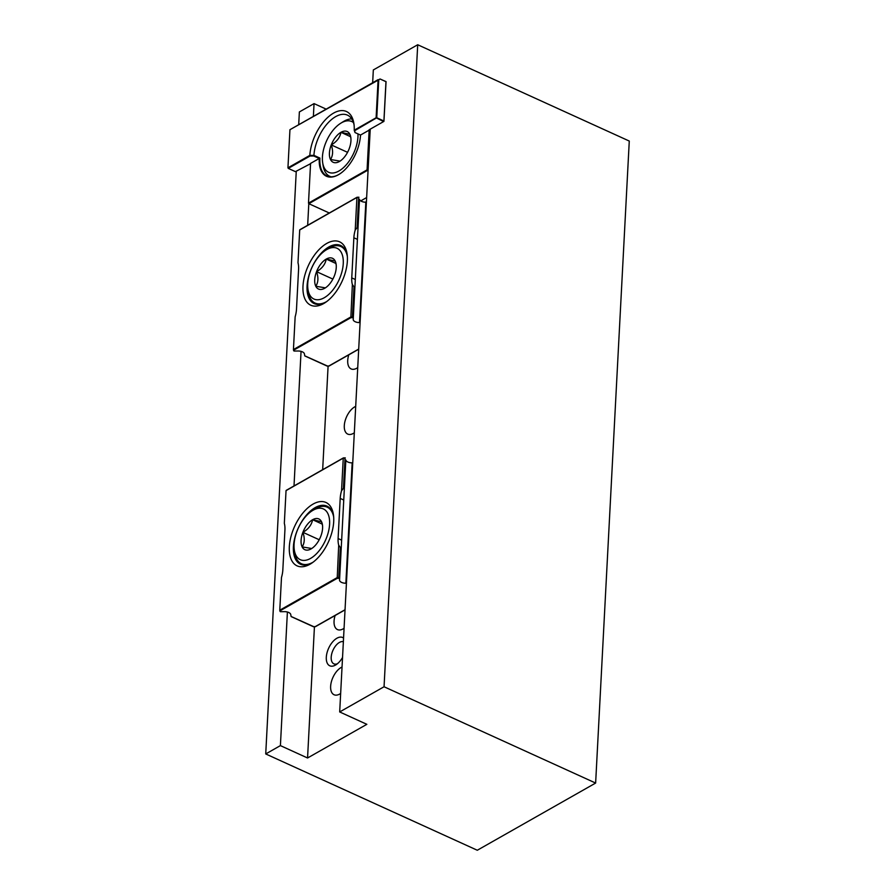 <?xml version="1.0" encoding="UTF-8"?>
<svg xmlns="http://www.w3.org/2000/svg" width="895" height="895" viewBox="0 0 895 895"><rect width="100%" height="100%" fill="white"/><g stroke="black" fill="none" stroke-linecap="round" stroke-linejoin="round"><path stroke-width="1.34" d="M343.557 638.057A15.539 8.301 -65.5 0 0 332.962 641.514A15.539 8.301 -65.5 0 0 326.306 657.266A15.539 8.301 -65.5 0 0 335.994 664.784A15.539 8.301 -65.5 0 0 342.539 657.467M343.367 641.693A12.071 6.444 -65.5 0 0 335.603 645.899A12.071 6.444 -65.5 0 0 331.195 657.232A12.071 6.444 -65.5 0 0 333.88 663.844A12.071 6.444 -65.5 0 0 337.437 663.732M342.035 667.032A15.36 8.2 -65.5 0 0 330.635 686.32A15.36 8.2 -65.5 0 0 334.059 694.744A15.36 8.2 -65.5 0 0 340.659 693.457M348.77 354.856A15.36 8.2 -65.5 0 0 347.719 360.506A15.36 8.2 -65.5 0 0 351.142 368.93A15.36 8.2 -65.5 0 0 357.731 367.632M355.695 406.375A15.36 8.2 -65.5 0 0 344.295 425.662A15.36 8.2 -65.5 0 0 347.719 434.086A15.36 8.2 -65.5 0 0 354.319 432.8M335.11 615.514A15.36 8.2 -65.5 0 0 334.059 621.164A15.36 8.2 -65.5 0 0 337.482 629.588A15.36 8.2 -65.5 0 0 344.072 628.29M595.634 783.058L384.056 686.756L339.686 711.95L366.849 724.323L307.556 757.987L280.403 745.613L265.726 753.948L477.292 850.25L595.634 783.058L629.274 141.052L417.708 44.75L373.327 69.944L372.667 82.631M265.726 753.948L296.267 171.158M298.706 124.629L299.366 111.942L314.044 103.607L326.082 109.089M384.056 686.756L417.708 44.75M339.686 711.95L370.228 129.171M365.798 202.214A15.539 8.301 -65.5 0 0 366.458 201.118M307.556 757.987L314.436 626.713M322.67 469.662L328.096 366.055M280.403 745.613L287.396 612.023M294.007 485.94L301.056 351.377M307.667 225.283L308.797 203.657M313.384 116.294L314.044 103.607M326.753 243.429A34.827 18.605 -65.5 0 0 302.991 286.12A34.827 18.605 -65.5 0 0 323.598 303.606A34.827 18.605 -65.5 0 0 324.684 302.957A34.827 18.605 -65.5 0 0 347.059 253.811A34.827 18.605 -65.5 0 0 326.753 243.429M347.238 255.187A31.929 17.05 -65.5 0 0 340.637 245.476A31.929 17.05 -65.5 0 0 328.857 246.953A31.929 17.05 -65.5 0 0 308.54 276.891A31.929 17.05 -65.5 0 0 314.179 303.595A31.929 17.05 -65.5 0 0 325.847 302.186M358.75 197.303L357.172 197.314L299.702 229.97L297.99 262.705A23.225 12.396 -65.5 0 1 298.583 269.305L296.502 309.111A23.225 12.396 114.5 0 1 295.149 316.83L293.437 349.553L350.65 317.065L352.417 317.043L353.995 286.836L352.361 284.498L350.862 317.691L293.896 350.046L293.437 349.553L294.075 351.041L293.459 349.721M327.022 365.831L304.77 355.818L304.412 353.883A5.806 2.909 -177 0 0 298.091 351.008L294.075 351.041M355.214 230.049L357.094 227.677L358.682 197.471L356.915 197.482L355.214 230.049A23.225 12.396 -65.5 0 0 353.861 237.768L351.757 277.886A23.225 12.396 -65.5 0 0 352.361 284.498M366.402 202.203L365.831 202.214A5.806 2.909 -177 0 1 359.51 199.339L353.201 319.705A5.806 2.909 -177 0 0 359.522 322.592L360.092 322.58M352.417 317.043L352.82 317.635M294.007 351.03L293.605 350.437M329.17 365.82L358.705 349.072M324.225 297.755A27.879 14.891 114.5 0 1 307.981 289.443A27.879 14.891 114.5 0 1 325.892 250.085A27.879 14.891 114.5 0 1 326.753 249.571A27.879 14.891 114.5 0 1 343.255 263.577A27.879 14.891 114.5 0 1 324.225 297.755M326.809 301.492A31.079 16.602 114.5 0 1 326.552 301.637A31.079 16.602 114.5 0 1 315.074 303.069A31.079 16.602 114.5 0 1 308.428 292.374L307.981 289.443M325.892 250.085L328.398 248.508A31.079 16.602 114.5 0 1 329.36 247.926A31.079 16.602 114.5 0 1 340.827 246.494A31.079 16.602 114.5 0 1 347.338 256.373M325.377 287.854L315.79 286.243C318.318 282.417 318.575 277.551 316.561 271.655C322.032 268.534 325.265 264.338 326.261 259.069A16.893 9.017 -65.5 0 0 316.561 271.655A16.893 9.017 -65.5 0 0 315.79 286.243A16.893 9.017 -65.5 0 0 324.728 288.257A16.893 9.017 -65.5 0 0 325.254 287.944A16.893 9.017 -65.5 0 0 334.428 275.671A16.893 9.017 -65.5 0 0 336.106 264.103A16.893 9.017 -65.5 0 0 335.189 261.072A16.893 9.017 -65.5 0 0 326.261 259.069L335.189 261.072L336.196 264.83M332.369 280.001L333.88 276.991M335.882 263.454L326.261 259.069M332.425 278.882L316.561 271.655M313.093 504.075A34.827 18.605 -65.5 0 0 289.331 546.767A34.827 18.605 -65.5 0 0 309.938 564.264A34.827 18.605 -65.5 0 0 311.024 563.615A34.827 18.605 -65.5 0 0 333.399 514.457A34.827 18.605 -65.5 0 0 313.093 504.075M333.578 515.844A31.929 17.05 -65.5 0 0 326.977 506.134A31.929 17.05 -65.5 0 0 315.197 507.599A31.929 17.05 -65.5 0 0 294.88 537.548A31.929 17.05 -65.5 0 0 300.519 564.253A31.929 17.05 -65.5 0 0 312.187 562.843M345.09 457.96L343.512 457.971L286.042 490.628L284.33 523.351A23.225 12.396 -65.5 0 1 284.923 529.963L282.842 569.768A23.225 12.396 114.5 0 1 281.489 577.476L279.777 610.2L336.99 577.711L338.757 577.7L340.335 547.494L338.702 545.156L337.202 578.349L280.236 610.703L279.777 610.2L280.415 611.688L279.799 610.368M313.362 626.489L291.11 616.476L290.752 614.529A5.806 2.909 -177 0 0 284.431 611.654L280.415 611.688M341.554 490.706L343.434 488.334L345.022 458.128L343.255 458.139L341.554 490.706A23.225 12.396 -65.5 0 0 340.201 498.414L338.097 538.544A23.225 12.396 -65.5 0 0 338.702 545.156M352.742 462.86L352.171 462.86A5.806 2.909 -177 0 1 345.85 459.985L339.541 580.363A5.806 2.909 -177 0 0 345.862 583.238L346.432 583.238M338.757 577.7L339.16 578.293M280.348 611.688L279.934 611.095M315.51 626.466L345.045 609.73M310.565 558.413A27.879 14.891 114.5 0 1 294.321 550.101A27.879 14.891 114.5 0 1 312.232 510.743A27.879 14.891 114.5 0 1 313.093 510.228A27.879 14.891 114.5 0 1 329.595 524.235A27.879 14.891 114.5 0 1 310.565 558.413M313.149 562.149A31.079 16.602 114.5 0 1 312.892 562.295A31.079 16.602 114.5 0 1 301.414 563.727A31.079 16.602 114.5 0 1 294.768 553.032L294.321 550.101M312.232 510.743L314.738 509.165A31.079 16.602 114.5 0 1 315.7 508.584A31.079 16.602 114.5 0 1 327.167 507.152A31.079 16.602 114.5 0 1 333.678 517.03M311.717 548.512L302.13 546.901C304.658 543.075 304.915 538.208 302.902 532.312C308.372 529.18 311.605 524.985 312.601 519.726A16.893 9.017 -65.5 0 0 302.902 532.312A16.893 9.017 -65.5 0 0 302.13 546.901A16.893 9.017 -65.5 0 0 311.068 548.915A16.893 9.017 -65.5 0 0 311.594 548.59A16.893 9.017 -65.5 0 0 320.768 536.318A16.893 9.017 -65.5 0 0 322.446 524.761A16.893 9.017 -65.5 0 0 321.529 521.729A16.893 9.017 -65.5 0 0 312.601 519.726L321.529 521.729L322.536 525.488M318.709 540.647L320.22 537.649M322.222 524.101L312.601 519.726M318.765 539.54L302.902 532.312M360.506 135.055A32.388 17.296 114.5 0 1 339.406 174.156A32.388 17.296 114.5 0 1 319.235 158.482L310.576 163.405L308.495 203.12L367.073 169.86L369.154 130.144L360.506 135.055L355.024 132.561L354.677 130.681L376.761 117.76L383.91 121.004L385.969 81.68L380.039 78.984L378.753 79.8L376.761 117.76L376.113 117.76L378.104 79.644L289.946 129.697L287.944 167.824L309.838 155.383L313.921 155.361L319.907 158.079A31.929 17.05 -65.5 0 0 319.884 158.482A31.929 17.05 -65.5 0 0 326.999 175.991A31.929 17.05 -65.5 0 0 339.597 174.033M354.062 124.864A31.929 17.05 -65.5 0 0 347.473 115.142A31.929 17.05 -65.5 0 0 326.496 124.629A31.929 17.05 -65.5 0 0 313.921 155.361L313.753 155.987L310.05 156.021L288.279 168.383L295.428 171.639L310.565 163.695M355.024 132.561L354.219 130.189L376.113 117.76L383.597 121.575L383.91 121.004M366.648 197.549L360.73 200.905M368.046 170.721L367.409 170.43L308.831 203.691L329.293 212.999M378.753 79.8L289.946 129.697M380.039 78.984L386.058 81.613L383.933 121.373M354.219 130.189A34.827 18.605 -65.5 0 0 353.883 123.476A34.827 18.605 -65.5 0 0 330.926 114.817A34.827 18.605 -65.5 0 0 309.838 155.383L310.05 156.021M319.907 158.079L319.235 158.482L313.753 155.987M383.597 121.575L369.098 129.809L369.814 130.133L368.091 170.016M369.154 130.144L369.814 130.133M367.733 169.86L367.073 169.86L367.409 170.43L367.733 169.86M308.495 203.12L308.831 203.691L308.495 203.12M357.966 133.903A27.879 14.891 114.5 0 1 338.925 171.001A27.879 14.891 114.5 0 1 322.67 162.689A27.879 14.891 114.5 0 1 340.581 123.342A27.879 14.891 114.5 0 1 341.442 122.816A27.879 14.891 114.5 0 1 353.469 122.604M331.217 176.841A31.079 16.602 114.5 0 1 329.774 176.326A31.079 16.602 114.5 0 1 323.117 165.62L322.67 162.689M340.581 123.342L343.087 121.754A31.079 16.602 114.5 0 1 344.049 121.183A31.079 16.602 114.5 0 1 351.724 118.923M340.066 161.111L330.479 159.5C333.007 155.674 333.264 150.808 331.251 144.912C336.721 141.779 339.955 137.584 340.95 132.315A16.893 9.017 -65.5 0 0 331.251 144.912A16.893 9.017 -65.5 0 0 330.479 159.5A16.893 9.017 -65.5 0 0 339.418 161.503A16.893 9.017 -65.5 0 0 339.943 161.19A16.893 9.017 -65.5 0 0 349.117 148.917A16.893 9.017 -65.5 0 0 350.795 137.349A16.893 9.017 -65.5 0 0 349.889 134.328A16.893 9.017 -65.5 0 0 340.95 132.315L349.889 134.328L350.885 138.087M347.059 153.246L348.58 150.248M350.572 136.7L340.95 132.315M347.115 152.128L331.251 144.912M359.51 199.339L353.201 319.705M365.831 202.214L359.522 322.592M327.145 365.999L328.912 365.988M352.831 317.68L350.862 317.691M357.396 239.368L353.861 237.768M355.293 279.497L351.757 277.886M345.85 459.985L339.541 580.363M352.171 462.86L345.862 583.238M313.485 626.657L315.253 626.645M339.171 578.338L337.202 578.349M343.736 500.025L340.201 498.414M341.633 540.155L338.097 538.544M293.605 350.527L293.437 349.632M358.694 349.218L329.08 366.033M329.036 366.044L327.078 366.066L304.815 355.93M357.004 197.269L299.87 229.713M358.951 197.236L357.06 197.258M315.074 303.069L318.083 304.434M340.827 246.494L343.837 247.859M279.945 611.184L279.777 610.289M345.034 609.875L315.42 626.69M315.376 626.701L313.418 626.724L291.155 616.588M343.344 457.927L286.21 490.37M345.291 457.893L343.389 457.904M301.414 563.727L304.423 565.092M327.167 507.152L330.177 508.517M329.774 176.326L330.893 176.841"/></g></svg>
